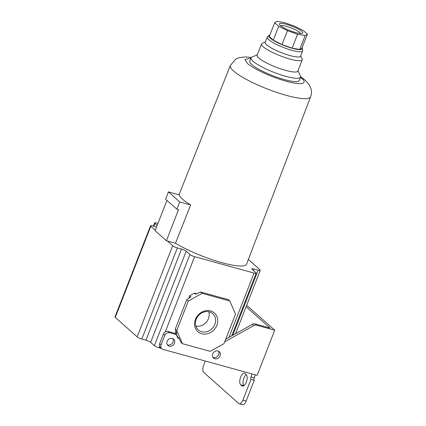 <?xml version="1.0" encoding="UTF-8"?>
<svg xmlns="http://www.w3.org/2000/svg" width="426" height="426" viewBox="0 0 426 426"><rect width="100%" height="100%" fill="white"/><g stroke="black" fill="none" stroke-linecap="round" stroke-linejoin="round"><path stroke-width="0.64" d="M175.475 243.246L166.401 240.749L178.521 209.672L176.891 209.225L179.729 201.935L168.44 191.886L179.367 194.9A43.942 8.595 21.3 0 0 182.69 199.283A43.942 8.595 21.3 0 0 190.662 204.949L175.475 243.246A44.192 8.642 21.3 0 0 219.278 261.921A44.192 8.642 21.3 0 0 246.585 264.083L310.634 96.798A43.101 8.429 -158.7 0 1 277.166 92.538A43.101 8.429 -158.7 0 1 233.517 70.961A43.101 8.429 -158.7 0 1 230.322 65.487L178.995 194.799M298.003 70.695L300.458 76.004A26.598 5.203 -158.7 0 1 300.58 77.165A26.598 5.203 -158.7 0 1 279.914 74.523A26.598 5.203 -158.7 0 1 252.991 61.211A26.598 5.203 -158.7 0 1 251.015 57.84A26.598 5.203 -158.7 0 1 251.888 57.068L257.288 54.821M251.015 57.84L249.732 61.136A26.598 5.203 21.3 0 0 251.707 64.507A26.598 5.203 21.3 0 0 278.625 77.82A26.598 5.203 21.3 0 0 299.292 80.461L300.58 77.165M300.74 55.827L302.146 58.863A21.848 4.271 -158.7 0 1 302.247 59.816L297.843 71.099A21.848 4.271 -158.7 0 1 280.867 68.932A21.848 4.271 -158.7 0 1 258.758 57.995A21.848 4.271 -158.7 0 1 257.134 55.226L261.532 43.942A21.848 4.271 -158.7 0 1 262.251 43.308L265.339 42.025M212.936 357.329A4.276 3.712 131.7 0 0 218.639 354.624A4.276 3.712 131.7 0 0 218.431 351.152M220.05 355.88A4.276 3.712 131.7 0 0 219.23 351.674A4.276 3.712 131.7 0 0 212.723 353.857A4.276 3.712 131.7 0 0 213.548 358.064A4.276 3.712 131.7 0 0 220.05 355.88M167.322 344.751A4.276 3.712 131.7 0 0 173.031 342.046A4.276 3.712 131.7 0 0 172.818 338.574M174.442 343.297A4.276 3.712 131.7 0 0 173.616 339.096A4.276 3.712 131.7 0 0 167.109 341.279A4.276 3.712 131.7 0 0 167.935 345.481A4.276 3.712 131.7 0 0 174.442 343.297M216.855 325.299A12.498 10.842 131.7 0 0 210.593 310.921A12.498 10.842 131.7 0 0 195.422 319.388A12.498 10.842 131.7 0 0 201.69 333.76A12.498 10.842 131.7 0 0 216.855 325.299M214.858 324.378A10.874 9.436 131.7 0 0 212.766 313.68A10.874 9.436 131.7 0 0 196.216 319.234A10.874 9.436 131.7 0 0 198.308 329.926A10.874 9.436 131.7 0 0 214.858 324.378M243.874 385.706L240.727 384.843A6.177 2.822 105.4 0 1 240.637 377.159A6.177 2.822 105.4 0 1 244.572 373.245A6.177 2.822 105.4 0 1 245.126 373.559L246.185 374.497A6.177 2.822 105.4 0 1 246.51 381.547A6.177 2.822 105.4 0 1 242.346 386.094A6.177 2.822 105.4 0 1 241.787 385.78L242.985 386.11M243.917 385.674A6.177 2.822 105.4 0 1 243.89 378.059A6.177 2.822 105.4 0 1 246.255 374.56M302.247 59.816A21.848 4.271 -158.7 0 1 285.271 57.648A21.848 4.271 -158.7 0 1 263.156 46.711A21.848 4.271 -158.7 0 1 261.532 43.942M195.885 326.156A10.874 9.436 131.7 0 0 208.405 318.632A10.874 9.436 131.7 0 0 208.735 311.715M302.109 47.696A18.046 3.53 -158.7 0 1 302.471 48.527L302.684 50.587A19 3.717 -158.7 0 1 302.636 50.966L300.607 56.173A19 3.717 -158.7 0 1 285.841 54.288A19 3.717 -158.7 0 1 266.612 44.778A19 3.717 -158.7 0 1 265.201 42.371L267.235 37.163A19 3.717 -158.7 0 1 267.453 36.854L269.008 35.475A18.046 3.53 -158.7 0 1 269.834 35.113M302.636 50.966A19 3.717 -158.7 0 1 287.875 49.081A19 3.717 -158.7 0 1 268.646 39.57A19 3.717 -158.7 0 1 267.235 37.163M302.471 48.527A18.046 3.53 -158.7 0 1 289.227 47.366A18.046 3.53 -158.7 0 1 270.137 38.063A18.046 3.53 -158.7 0 1 269.008 35.475M280.308 25.485A12.498 2.444 21.3 0 0 291.794 31.338A12.498 2.444 21.3 0 0 302.258 33.345A12.498 2.444 21.3 0 0 301.741 31.396A12.498 2.444 21.3 0 0 287.949 24.772A12.498 2.444 21.3 0 0 279.435 24.447A12.498 2.444 21.3 0 0 280.308 25.485M300.57 33.505A10.874 2.125 21.3 0 0 299.766 32.498A10.874 2.125 21.3 0 0 289.579 27.339A10.874 2.125 21.3 0 0 280.574 25.709M179.729 201.935L190.662 204.949M176.891 209.225L165.597 199.176L168.44 191.886M166.401 240.749L155.112 230.7L166.939 200.369M248.358 259.45L260.004 269.812A3.802 0.745 -158.7 0 1 260.286 270.292A3.802 0.745 -158.7 0 1 258.156 270.169L254.002 269.024A3.802 0.745 21.3 0 0 251.872 268.897A3.802 0.745 21.3 0 0 252.155 269.381L255.893 272.709A3.802 0.745 -158.7 0 1 256.175 273.188A3.802 0.745 -158.7 0 1 254.05 273.066L194.591 256.665A3.802 0.745 -158.7 0 1 189.921 254.514L186.183 251.186A3.802 0.745 21.3 0 0 181.513 249.029L177.36 247.884A3.802 0.745 -158.7 0 1 172.69 245.727L167.397 241.02M157.183 225.386L154.92 223.368A3.802 0.745 -158.7 0 1 154.638 222.889A3.802 0.745 -158.7 0 1 156.768 223.011L157.982 223.346M155.288 230.248L150.815 226.265A3.802 0.745 -158.7 0 1 150.532 225.785A3.802 0.745 -158.7 0 1 152.662 225.908L156.56 226.983M172.69 245.727L137.156 336.865L115.281 317.402L150.815 226.265M137.156 336.865A3.802 0.745 21.3 0 0 141.826 339.021L177.36 247.884M189.921 254.514L154.388 345.651L150.65 342.323A3.802 0.745 21.3 0 0 145.98 340.166L141.826 339.021M154.388 345.651A3.802 0.745 21.3 0 0 159.058 347.802L159.617 346.375A3.802 3.296 131.7 0 0 160.384 347.472L161.795 348.729A3.802 3.296 -48.3 0 1 161.06 344.991L159.649 343.739L163.44 334.016L164.851 335.273L161.06 344.991M175.943 331.103L175.533 332.158L177.434 336.529L179.133 338.441L177.828 338.079L176.305 334.586L174.894 333.329L168.052 331.444A3.802 3.296 131.7 0 0 165.267 331.87A3.802 3.296 131.7 0 0 163.44 334.016M178.377 337.365L177.402 337.099M254.05 273.066L228.97 337.381L225.732 339.192M196.626 293.759L194.357 293.131L189.746 295.703L188.718 298.333M150.532 225.785L114.999 316.923A3.802 0.745 21.3 0 0 115.281 317.402M161.513 348.479L159.058 347.802M159.649 343.739A3.802 3.296 131.7 0 0 159.617 346.375M176.305 334.586L169.463 332.701L168.052 331.444M228.97 337.381L252.41 324.303A3.802 3.296 -48.3 0 1 255.11 323.92L270.047 328.041L246.084 306.715M252.41 324.303L253.821 325.56L224.715 341.801M175.533 332.158L176.763 333.26L175.214 329.202L176.769 330.581L182.482 343.691L180.928 342.312L179.133 338.441M194.357 293.131L195.593 294.228L200.555 291.97L202.105 293.354L188.271 301.07L186.721 299.691L190.981 296.805L189.746 295.703M182.482 343.691L210.172 351.333L224.007 343.612L235.514 314.1L229.8 300.99L228.245 299.606L200.555 291.97M164.851 335.273A3.802 3.296 -48.3 0 1 169.463 332.701M253.821 325.56A3.802 3.296 -48.3 0 1 256.521 325.176L274.717 330.198L257.123 375.333L162.966 349.363A3.802 3.296 -48.3 0 1 161.795 348.729M202.105 293.354L229.8 300.99M176.769 330.581L188.271 301.07M175.214 329.202L186.721 299.691M246.665 305.229L274.717 330.198M205.289 361.035L203.639 365.279A5.698 2.604 -74.6 0 0 203.724 372.372L238.725 403.513A5.698 2.604 -74.6 0 0 239.236 403.8A5.698 2.604 -74.6 0 0 242.868 400.19L250.994 379.358A1.901 0.868 105.4 0 1 250.962 376.994L252.149 373.959M240.727 384.843L241.787 385.78M239.236 403.8L242.495 404.7A5.698 2.604 -74.6 0 0 246.127 401.09L254.247 380.258A1.901 0.868 -74.6 0 1 254.221 377.894L255.403 374.859M250.994 379.358L254.247 380.258M274.679 22.695L269.264 36.583L273.295 40.172L282.033 44.586L292.14 48.138L299.75 49.469L301.959 48.074L307.375 34.187L303.339 30.597L294.6 26.183L284.499 22.631L276.889 21.3L274.679 22.695L278.71 26.284L287.449 30.699L297.55 34.25L305.165 35.582L299.75 49.469M292.14 48.138L297.55 34.25M282.033 44.586L287.449 30.699M273.295 40.172L278.71 26.284M305.165 35.582L307.375 34.187M300.516 77.319L301.693 78.293C306.23 81.659 306.241 86.68 286.283 81.275C266.005 75.583 249.684 66.067 247.33 63.304L244.907 59.518L250.957 57.995M181.513 249.029L145.98 340.166M186.183 251.186L150.65 342.323M165.267 331.87L194.591 256.665M254.002 269.024L253.422 270.51M258.156 270.169L232.777 335.257M153.807 226.222L154.92 223.368M256.521 325.176L255.11 323.92M254.221 377.894L250.962 376.994M246.127 401.09L242.868 400.19M310.634 96.798C311.614 94.066 311.736 91.393 311.001 88.784L309.116 84.62L305.208 80.194L300.649 76.701M251.276 57.451L245.759 56.94L239.694 57.547L237.394 58.33L235.482 59.336L230.322 65.487M256.175 273.188L231.755 335.826M260.286 270.292L235.562 333.702M154.638 222.889L153.381 226.105"/></g></svg>
